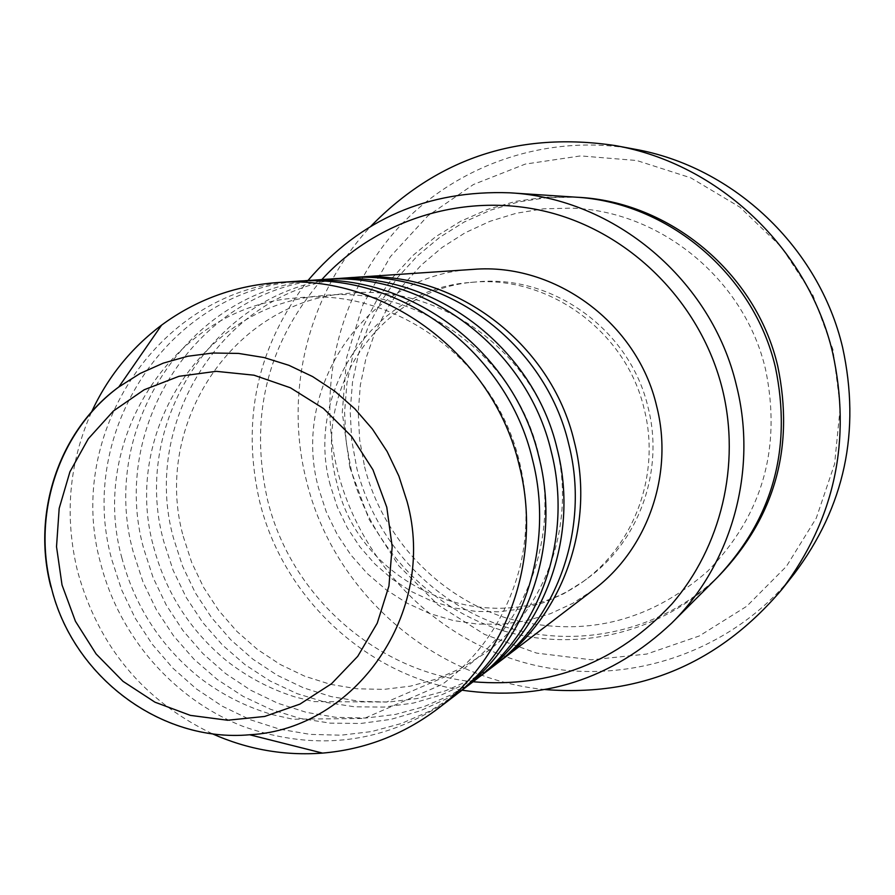 <?xml version="1.0" encoding="UTF-8"?>
<svg xmlns="http://www.w3.org/2000/svg" width="895" height="895" viewBox="0 0 895 895"><rect width="100%" height="100%" fill="white"/><g stroke="black" fill="none" stroke-linecap="round" stroke-linejoin="round"><path stroke-width="0.67" stroke-dasharray="4.47 3.36" d="M496.602 663.754L471.922 679.204L445.352 690.862L417.439 698.503L388.743 702.027L359.824 701.378L331.239 696.623L303.539 687.852L277.26 675.289L252.871 659.168L230.843 639.824L211.567 617.617L195.412 592.993L182.658 566.412L173.54 538.354C139.967 418.77 227.901 285.606 351.388 277.629M493.458 666.204L468.566 682.46L441.66 694.822L413.311 703.078L384.089 707.084L354.588 706.804L325.377 702.273L297.039 693.614L270.122 681.005L245.129 664.739L222.542 645.116L202.773 622.551L186.205 597.457L173.138 570.35L163.819 541.721C129.361 419.408 220.852 283.458 347.405 277.864M476.99 678.723L451.516 694.643L424.096 706.625L395.299 714.467L365.686 718.047L335.86 717.331L306.381 712.364L277.83 703.257L250.723 690.235L225.574 673.543L202.852 653.54L182.972 630.583L166.291 605.132L153.123 577.667L143.715 548.691C109.011 425.181 199.384 287.631 326.764 279.296M473.634 681.352L447.925 698.122L420.158 710.876L390.891 719.367L360.719 723.473L330.266 723.138L300.116 718.416L270.872 709.422L243.093 696.355L217.306 679.506L193.98 659.201L173.574 635.853L156.457 609.909L142.965 581.873L133.321 552.282C97.678 425.863 191.843 285.326 322.513 279.531M455.98 694.766L429.656 711.178L401.329 723.518L371.593 731.562L341.017 735.198L310.218 734.392L279.788 729.201L250.309 719.737L222.329 706.222L196.374 688.926L172.925 668.207L152.396 644.445L135.167 618.121L121.563 589.704L111.819 559.733C75.896 432.05 168.853 289.823 300.396 281.075M452.367 697.585C387.434 743.152 317.591 752.74 242.869 726.337C173.664 699.185 119.415 636.725 100.699 563.581C63.758 432.777 160.764 287.34 295.82 281.332M321.82 279.587C267.157 343.546 249.056 416.958 267.515 499.824C290.562 595.432 375.844 671.809 473.075 681.766M462.033 690.202C365.317 674.875 282.842 597.088 259.617 501.401C241.113 419.822 257.223 346.197 307.947 280.515M349.822 467.335L342.259 412.55L346.678 357.441L362.945 304.636L390.377 256.664L427.788 215.93L473.466 184.504L525.253 164.098L580.62 155.909L636.781 160.518L690.828 177.859L739.908 207.159L781.369 246.998L812.962 295.305L832.943 349.531L840.271 406.777L834.599 463.979L816.285 518.104L786.425 566.356L746.71 606.295L699.286 635.976L646.66 654.066L591.528 659.805L536.631 653.104L484.62 634.443L437.957 604.841L398.812 565.808L368.975 519.234L349.822 467.335M634.465 149.152C546.99 133.086 455.488 164.87 397.134 229.086C339.015 293.605 316.606 386.405 337.505 470.58C361.233 564.779 438.337 642.151 532.872 664.817C627.35 687.293 732.378 652.063 794.189 573.84M717.723 577.085C661.964 632.608 577.633 653.003 503.561 630.863C429.51 608.477 370.306 545.693 351.321 470.457L346.052 441.559L344.575 412.248L346.947 383.004L353.111 354.353L363.001 326.776L376.448 300.776L393.241 276.812L413.098 255.31L435.708 236.694L460.668 221.289L487.551 209.43L515.878 201.33L545.144 197.191L574.814 197.101M593.598 589.738L572.845 603.308L550.403 613.69L526.741 620.694L502.341 624.184L477.706 624.128L453.306 620.537L429.634 613.511L407.147 603.208L386.271 589.839L367.409 573.673L350.929 555.034L337.124 534.293L326.261 511.85L318.564 488.133C290.148 386.662 367.621 273.982 473.119 269.384M330.289 485.28C304.322 392.223 374.02 288.772 470.401 282.462C547.404 274.172 626.198 330.893 644.199 409.127C660.7 473.298 635.002 544.529 582.947 581.694L563.637 593.754L542.862 602.894L521.024 608.936L498.582 611.788L475.939 611.419L453.575 607.839L431.893 601.149L411.308 591.483L392.223 579.043L374.971 564.074L359.902 546.867L347.282 527.748L337.348 507.096L330.289 485.28M336.867 482.987C311.147 390.757 380.286 288.235 475.827 281.97C552.17 273.758 630.248 329.964 648.092 407.471C664.426 471.05 638.952 541.643 587.344 578.483C499.969 646.436 360.025 591.125 336.867 482.987M545.189 689.575C432.084 678.992 333.007 591.136 306.47 480.85C283.726 392.077 308.148 293.079 370.91 226.189M212.182 733.721C143.301 700.461 98.45 646.414 77.641 571.569C64.272 516.527 68.837 463.476 91.346 412.438M719.11 575.686C663.531 630.024 580.15 649.613 507.051 627.44C433.963 605.009 375.631 542.907 356.881 468.577L351.668 440.049L350.191 411.096L352.496 382.221L358.526 353.905L368.225 326.653L381.427 300.921L397.917 277.193L417.439 255.869L439.669 237.354L464.236 222.005L490.706 210.112L518.619 201.912L547.483 197.582L576.783 197.236M249.638 734.761C160.865 743.432 72.249 676.598 50.937 587.053M183.206 536.295L191.731 562.575L203.657 587.478L218.783 610.547L236.817 631.322L257.402 649.412L280.169 664.459L304.669 676.184L330.456 684.351L357.015 688.781L383.865 689.385L410.469 686.141L436.335 679.081L460.97 668.319L483.859 654.032C545.424 610.2 576.492 524.627 556.421 446.683C534.449 351.59 439.143 283.323 348.211 293.336C234.11 300.787 151.971 424.085 183.206 536.295M153.526 546.599C165.821 592.68 190.199 630.774 226.659 660.857C247.423 677.101 270.212 689.128 295.048 696.948L313.753 701.602L386.573 702.038L463.834 668.654C527.334 623.468 559.442 534.986 538.645 454.28C515.889 355.796 417.271 285.169 323.509 295.54C205.816 303.215 121.217 430.573 153.526 546.599M121.776 557.619C134.865 606.497 160.932 646.615 199.988 677.974C222.206 694.867 246.528 707.128 272.953 714.781L292.833 719.211L364.153 718.461L442.365 684.328C481.241 655.174 507.129 616.062 520.017 566.982C528.151 532.469 528.016 497.62 519.592 462.435C495.987 360.316 393.834 287.161 297.028 297.901C175.543 305.799 88.303 437.487 121.776 557.619M364.612 466.866C382.389 537.38 437.476 596.394 506.525 618.087C581.493 638.493 648.562 622.853 707.71 571.178C762.473 515.296 781.749 448.015 765.538 369.355C744.651 279.486 660.488 210.694 571.178 208.143L543.511 208.826L516.292 213.245L490.012 221.289L465.131 232.778L442.063 247.49L421.198 265.155L402.884 285.438L387.423 307.981L375.05 332.381L365.988 358.213L360.349 385.04L358.235 412.405L359.667 439.825L364.612 466.866M470.401 282.462L475.827 281.97M582.947 581.694L587.344 578.483"/><path stroke-width="1.34" d="M351.388 277.629L355.337 277.327C452.422 268.981 551.197 342.024 574.277 441.694C595.264 523.228 564.063 613.355 499.779 661.383L496.602 663.754M326.764 279.296L347.405 277.864C445.509 269.429 545.368 343.3 568.728 444.099C589.95 526.562 558.413 617.684 493.458 666.204L476.99 678.723M330.993 278.96C431.189 270.346 533.308 345.94 557.216 449.077C578.953 533.442 546.733 626.623 480.391 676.184M300.396 281.075L322.513 279.531C423.782 270.816 527.065 347.305 551.264 451.651C573.259 537 540.692 631.255 473.634 681.352L455.98 694.766M304.926 280.717C408.444 271.8 514.133 350.135 538.924 456.976C561.456 544.384 528.173 640.842 459.627 692.048M91.346 412.438C107.545 377.276 130.961 348.177 161.603 325.12C195.759 300.004 234.21 285.829 276.947 282.607L295.82 281.332C400.49 272.304 507.431 351.601 532.525 459.739C555.336 548.21 521.684 645.821 452.367 697.585L437.331 709.064C403.063 734.795 364.802 749.473 322.569 753.098C284.319 755.951 247.523 749.484 212.182 733.721M473.075 681.766C551.275 688.266 617.561 662.334 671.91 603.968C721.169 546.957 740.881 464.874 722.466 389.414C701.467 304.378 632.866 234.456 550.347 212.63C467.716 190.948 377.97 218.179 321.82 279.587M307.947 280.515C360.551 219.096 427.844 189.863 509.848 192.817C614.44 198.265 711.838 280.034 736.484 385.656C757.897 470.412 731.841 563.828 671.686 623.121C611.956 679.383 542.068 701.747 462.033 690.202M782.196 589.067L794.189 573.84C844.701 506.682 860.833 431.211 842.609 347.428C819.07 247.378 733.307 166.537 634.465 149.152L615.424 145.605C718.472 163.718 808.051 248.172 832.652 352.697C851.693 440.239 834.878 519.022 782.196 589.067C719.334 663.374 640.328 696.881 545.189 689.575M509.848 192.817L574.814 197.101C667.67 201.968 753.679 274.06 775.383 367.185C792.276 448.194 773.056 518.16 717.723 577.085L671.686 623.121M355.337 277.327L473.119 269.384C554.934 262.414 637.509 323.151 656.639 406.106C674.047 473.981 647.756 549.25 593.598 589.738L499.779 661.383M370.91 226.189C437.655 158.001 519.156 131.14 615.424 145.605M276.947 282.607C384 273.367 493.514 354.633 519.257 465.478C542.661 556.142 508.226 656.125 437.331 709.064M386.774 507.23L372.958 469.797L351.466 436.29L323.453 408.478L290.383 387.77L254.012 375.195L216.243 371.335L179 376.303L144.151 389.772L113.419 410.984L88.281 438.807L69.922 471.822L59.182 508.394L56.519 546.722L62.023 584.961L75.437 621.275L96.089 653.932L123.029 681.352L154.958 702.183L190.378 715.385L227.576 720.24L264.719 716.447L299.97 704.096L331.53 683.735L357.754 656.315L377.242 623.166L388.945 585.979L392.189 546.655L386.774 507.23M50.937 587.053C31.459 513.159 58.958 430.45 118.834 386.964L140.179 373.439L163.282 363.135L187.681 356.266L212.943 353.01L238.562 353.424L264.047 357.541L288.895 365.305L312.623 376.582L334.741 391.16L354.812 408.758L372.409 429.052L387.199 451.617L398.857 476.028L407.158 501.782C437.521 612.135 356.031 729.257 249.638 734.761L322.569 753.098M576.783 197.236C669.617 201.23 756.074 273.009 777.733 366.077C794.592 447.243 775.048 517.12 719.11 575.686M161.603 325.12L118.834 386.964C58.947 431.021 31.817 513.652 51.272 587.209C72.573 676.195 160.529 742.872 249.638 734.761"/></g></svg>
